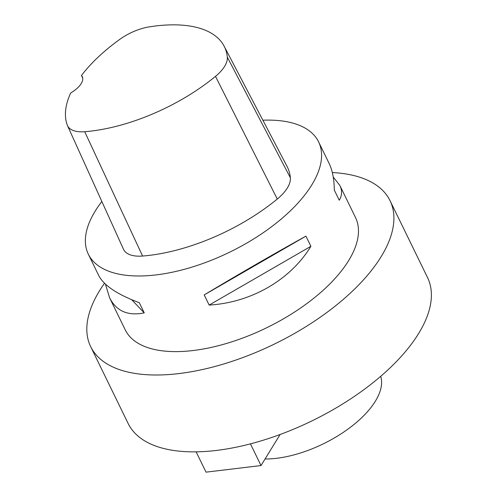 <?xml version="1.0" encoding="UTF-8"?>
<svg xmlns="http://www.w3.org/2000/svg" width="497" height="497" viewBox="0 0 497 497"><rect width="100%" height="100%" fill="white"/><g stroke="black" fill="none" stroke-linecap="round" stroke-linejoin="round"><path stroke-width="0.75" d="M262.876 120.212A128.102 60.137 154 0 1 318.608 141.893A128.102 60.137 154 0 1 229.831 252.097A128.102 60.137 154 0 1 88.336 254.203A128.102 60.137 154 0 1 101.86 201.509M81.458 75.488A129.363 60.733 154 0 1 119.889 39.294A35.852 16.83 154 0 1 149.224 26.881A129.363 60.733 154 0 1 224.091 46.115L287.049 166.396A133.227 62.547 154 0 1 290.366 177.764A39.71 18.644 154 0 1 277.276 199.042A133.227 62.547 154 0 1 142.589 256.042A39.71 18.644 154 0 1 123.461 249.196L67.443 125.536A35.852 16.83 154 0 1 67.194 124.921A129.363 60.733 154 0 1 70.736 92.914A20.495 9.623 154 0 0 82.297 76.681A20.495 9.623 154 0 0 81.458 75.488L82.732 78.135M333.245 177.025L339.886 185.518L355.498 217.524A128.102 60.137 154 0 1 266.721 327.734A128.102 60.137 154 0 1 125.225 329.834L109.613 297.827L105.432 284.129M209.156 305.083L204.199 294.92C237.653 274.81 276.817 252.19 305.928 236.15L310.886 246.313C290.366 279.979 251.209 302.598 209.156 305.083L310.886 246.313M339.886 185.518C342.327 190.587 342.116 195.495 339.252 200.223L334.295 190.059C334.208 179.274 332.462 170.365 329.064 163.327L318.608 141.893M88.336 254.203L98.791 275.642C103.854 285.458 117.354 294.479 139.284 302.704L144.242 312.874C127.94 316.185 116.397 311.172 109.613 297.827M204.199 294.92L305.928 236.15M131.68 299.71L144.242 312.874M224.091 46.115A129.363 60.733 154 0 1 227.315 57.161A35.852 16.83 154 0 1 215.493 76.364A129.363 60.733 154 0 1 84.714 131.711A35.852 16.83 154 0 1 67.443 125.536M332.325 172.552A166.532 78.184 154 0 1 390.039 200.676L427.519 277.531A166.532 78.184 154 0 1 312.116 420.804A166.532 78.184 154 0 1 128.164 423.537L90.684 346.682A166.532 78.184 154 0 1 104.507 283.247M390.039 200.676A166.532 78.184 154 0 1 274.63 343.949A166.532 78.184 154 0 1 90.684 346.682M380.708 376.328A81.346 38.188 154 0 1 347.036 429.775A81.346 38.188 154 0 1 265.05 458.992M196.129 451.848L206.031 472.15L261.012 465.552L280.122 434.496M250.438 443.864L261.012 465.552M227.315 57.161L290.366 177.764M215.493 76.364L277.276 199.042M84.714 131.711L142.589 256.042"/></g></svg>
